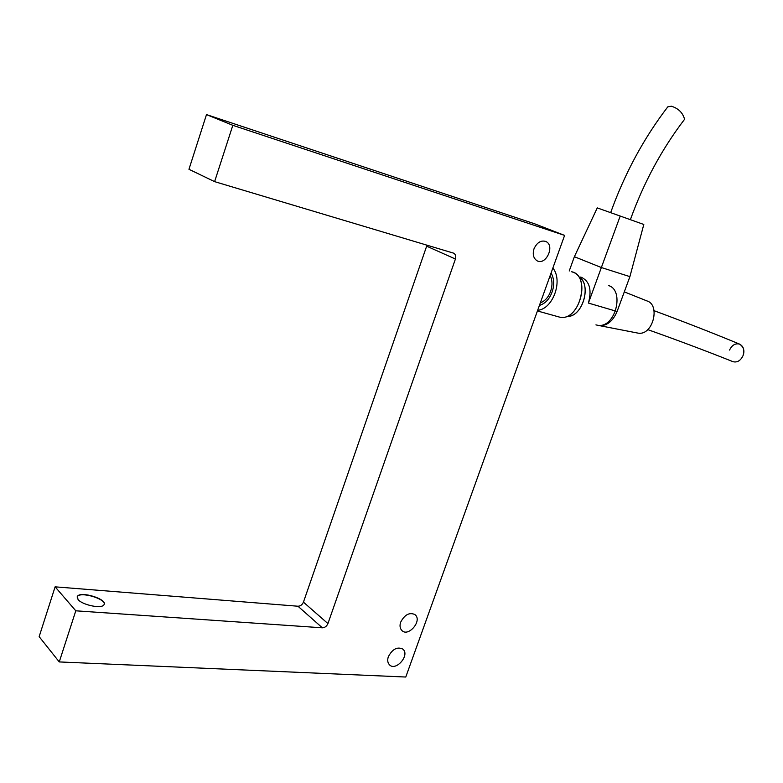 <?xml version="1.0" encoding="UTF-8"?>
<svg xmlns="http://www.w3.org/2000/svg" width="783" height="783" viewBox="0 0 783 783"><rect width="100%" height="100%" fill="white"/><g stroke="black" fill="none" stroke-linecap="round" stroke-linejoin="round"><path stroke-width="1.17" d="M564.602 235.399L405.77 677.031L59.254 661.929L75.794 610.809L322.351 627.809C324.867 627.682 326.726 626.273 327.93 623.581L455.422 259.016C456.176 256.364 455.618 254.426 453.739 253.193L214.611 181.636L188.957 169.294L206.497 114.592L232.825 125.319L564.602 235.399L534.632 223.801L206.497 114.592M427.009 245.157L303.442 602.147C302.267 604.779 300.437 606.14 297.951 606.228L55.113 586.839L39.15 636.648L59.254 661.929M400.7 622.123C404.674 614.675 409.382 612.14 414.833 614.518C422.771 620.205 408.863 636.882 402.227 630.853C399.956 628.671 399.447 625.764 400.7 622.123M388.368 656.653C392.43 649.107 397.206 646.562 402.687 649.009C410.429 654.754 396.227 671.217 389.768 665.11C387.624 662.976 387.154 660.157 388.368 656.653M534.006 248.808C536.952 242.544 540.857 240.087 545.731 241.428C555.353 245.412 546.035 265.574 537.255 260.896C533.468 258.468 532.381 254.446 534.006 248.808M104.149 604.427C106.439 599.034 79.935 590.989 77.214 596.773L77.106 596.989M78.085 599.602L77.292 596.519C80.218 590.519 108.025 599.386 104.041 604.642C102.093 609.194 82.538 605.083 78.085 599.602M214.611 181.636L232.825 125.319M75.794 610.809L55.113 586.839M540.319 302.923C545.242 300.907 548.736 296.894 550.772 290.865C552.563 285.374 552.367 280.245 550.185 275.479M539.409 305.448C545.438 303.52 549.735 298.852 552.299 291.423C554.481 284.601 554.08 278.435 551.095 272.934M537.657 310.313C552.955 309.148 563.29 280.598 552.857 268.04C563.29 280.598 552.955 309.148 537.657 310.313M558.318 316.782L559.365 317.066C579.674 322.459 591.224 275.332 571.678 271.76L573.176 272.259C591.243 278.591 578.49 322.234 559.365 317.066L558.318 316.782M566.618 316.41C582.826 317.702 592.359 283.975 578.48 276.575C592.359 283.221 582.758 318.143 566.618 316.41M595.932 324.876L597.772 325.297C615.477 328.41 624.854 290.219 608.616 285.599M637.254 332.981L638.194 333.157C652.983 335.75 660.568 304.861 647.032 300.956L624.305 291.873M732.731 361.57L733.084 361.717C737.263 362.686 740.571 360.699 742.998 355.746C744.887 350.804 743.733 346.918 739.543 344.109M596.881 325.141L598.447 325.581C606.531 326.296 612.746 321.598 617.102 311.468L588.415 303.07L601.364 267.541L574.379 256.707L569.221 270.996M580.761 277.025C589.521 280.862 592.065 289.544 588.415 303.07M684.303 119.652L684.548 119.329C682.062 109.023 672.489 106.674 671.442 106.204L667.791 106.85C643.704 138.317 624.658 173.591 610.652 212.663M629.904 276.634L601.364 267.541L620.205 216.049L643.802 224.476L629.904 276.634L617.102 311.468M620.205 216.049L597.263 207.906L574.379 256.707M729.56 350.06C731.988 345.088 735.315 343.101 739.543 344.099C743.576 346.252 744.731 350.138 742.998 355.746C744.731 350.138 743.576 346.252 739.543 344.099C735.315 343.101 731.988 345.088 729.56 350.06M327.93 623.581L303.442 602.147M297.951 606.228L322.351 627.809M426.745 246.214L455.422 259.016M537.422 310.959L559.365 317.066L537.422 310.959M600.522 325.836L638.194 333.157M739.543 344.099L739.543 344.099C713.059 333.127 684.587 321.989 654.099 310.704M733.084 361.717C706.628 351.136 678.176 340.439 647.747 329.614M684.548 119.329C661.811 149.093 643.753 182.547 630.374 219.68"/></g></svg>
